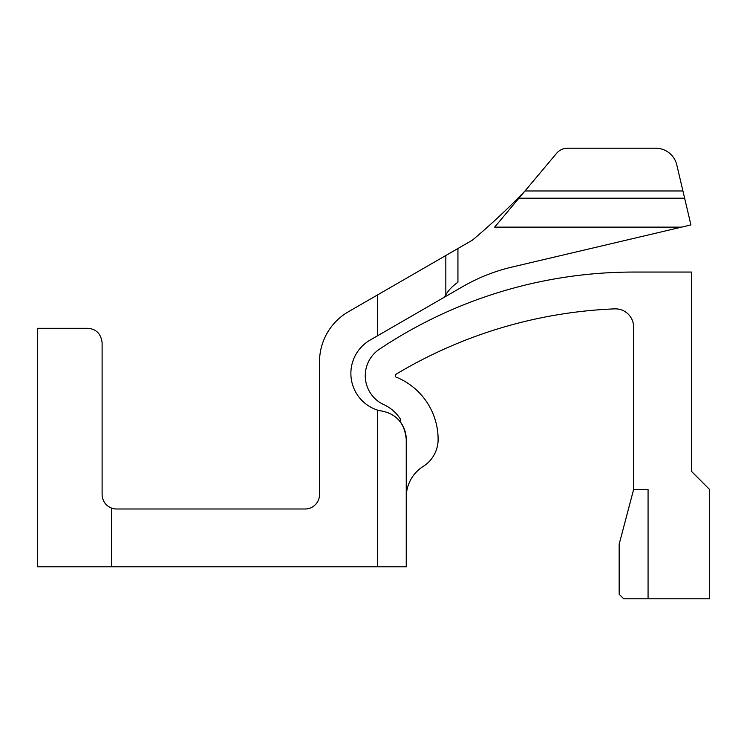 <?xml version="1.0" encoding="UTF-8"?>
<svg xmlns="http://www.w3.org/2000/svg" width="747" height="747" viewBox="0 0 747 747"><rect width="100%" height="100%" fill="white"/><g stroke="black" fill="none" stroke-linecap="round" stroke-linejoin="round"><path stroke-width="0.56" stroke-dasharray="3.73 2.8" d="M648.069 598.795L648.069 489.528L633.615 489.528L619.16 544.161L619.16 594.238L623.717 598.795L648.069 598.795L648.069 489.528L648.069 598.795L709.65 598.795L709.65 489.528L691.442 471.31L691.442 272.057L633.615 272.057A457.332 457.332 0 0 0 379.663 349.045A31.869 31.869 0 0 0 384.229 404.837A38.2 38.2 0 0 1 400.439 419.188A0.915 0.915 0 0 1 400.215 420.402A0.915 0.915 0 0 1 398.982 420.272A28.909 28.909 0 0 0 379.009 410.57A38.564 38.564 0 0 1 370.148 340.053L462.748 286.596A182.109 182.109 0 0 1 512.068 267.043L690.919 224.922L676.791 164.919A21.682 21.682 0 0 0 655.689 148.205L567.617 148.205A14.454 14.454 0 0 0 556.543 153.368L524.982 190.98A677.744 677.744 0 0 1 472.412 240.151L348.429 311.732A57.818 57.818 0 0 0 319.52 361.809L319.52 494.542A14.454 14.454 0 0 1 305.056 508.996L116.56 508.996A14.454 14.454 0 0 1 111.611 508.128L111.611 566.814L406.247 566.814L406.247 439.432M633.615 489.528L648.069 489.528L633.615 489.528L633.615 327.065A18.208 18.208 0 0 0 614.66 308.866A462.066 462.066 0 0 0 396.265 374.098A1.821 1.821 0 0 0 397.143 377.515A67.267 67.267 0 0 1 438.115 439.432A31.869 31.869 0 0 1 423.241 466.389A36.426 36.426 0 0 0 406.247 497.203M684.635 198.207L518.922 198.207L494.663 227.125M445.838 294.804A39.414 39.414 0 0 1 457.939 282.235M111.611 566.814L37.35 566.814L37.35 328.307L87.651 328.307C96.148 328.904 100.966 333.722 102.106 342.761L102.106 494.542C102.47 501.097 105.635 505.626 111.611 508.128"/><path stroke-width="1.12" d="M111.611 566.814L111.611 508.128C105.635 505.626 102.47 501.097 102.106 494.542L102.106 342.761C100.966 333.722 96.148 328.904 87.651 328.307L37.35 328.307L37.35 566.814L406.247 566.814L406.247 439.432A28.909 28.909 0 0 0 398.982 420.272A0.915 0.915 0 0 0 400.215 420.402A0.915 0.915 0 0 0 400.439 419.188A38.2 38.2 0 0 0 384.229 404.837A31.869 31.869 0 0 1 379.663 349.045A457.332 457.332 0 0 1 633.615 272.057L691.442 272.057L691.442 471.31L709.65 489.528L709.65 598.795L648.069 598.795L648.069 489.528L633.615 489.528L619.16 544.161L619.16 594.238L623.717 598.795L648.069 598.795M406.247 497.203A36.426 36.426 0 0 1 423.241 466.389A31.869 31.869 0 0 0 438.115 439.432A67.267 67.267 0 0 0 397.143 377.515A1.821 1.821 0 0 1 396.265 374.098A462.066 462.066 0 0 1 614.66 308.866A18.208 18.208 0 0 1 633.615 327.065L633.615 489.528M111.611 508.128A14.454 14.454 0 0 0 116.56 508.996L305.056 508.996A14.454 14.454 0 0 0 319.52 494.542L319.52 361.809A57.818 57.818 0 0 1 348.429 311.732L377.599 294.888L377.599 335.748L444.549 297.101A39.414 39.414 0 0 1 445.838 294.804C448.452 290.238 452.486 286.045 457.939 282.235L457.939 248.508L377.599 294.888M377.599 566.814L377.599 410.467A36.136 36.136 0 0 0 379.009 410.57L377.973 410.495M377.599 335.748L370.148 340.053A38.564 38.564 0 0 0 379.009 410.57C395.574 412.876 404.65 422.494 406.247 439.432M445.838 255.502L445.838 294.804L444.549 297.101L462.748 286.596A182.109 182.109 0 0 1 512.068 267.043L681.6 227.125L494.663 227.125L524.982 190.98L518.922 198.207L684.635 198.207L676.791 164.919A21.682 21.682 0 0 0 655.689 148.205L567.617 148.205A14.454 14.454 0 0 0 556.543 153.368L524.982 190.98A677.744 677.744 0 0 1 472.412 240.151L457.939 248.508M681.6 227.125L690.919 224.922L684.635 198.207M524.982 190.98L682.926 190.98"/></g></svg>

